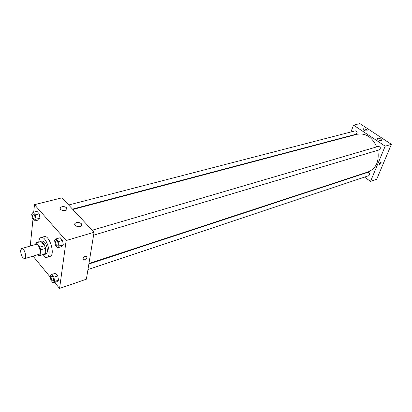 <?xml version="1.0" encoding="UTF-8"?>
<svg xmlns="http://www.w3.org/2000/svg" width="412" height="412" viewBox="0 0 412 412"><rect width="100%" height="100%" fill="white"/><g stroke="black" fill="none" stroke-linecap="round" stroke-linejoin="round"><path stroke-width="0.62" d="M20.626 250.501L21.661 248.539C24.246 247.504 27.388 258.123 24.663 258.664C22.253 257.964 20.909 255.239 20.626 250.501M21.661 248.539L36.148 244.331C38.795 243.281 41.895 253.74 39.099 254.307L24.663 258.664M37.976 254.647L38.919 255.785L40.062 255.445L40.7 249.832L39.887 247.123L36.292 242.843L35.154 243.224L34.999 244.661M39.887 247.123L44.64 245.722L41.03 241.473L36.292 242.843M35.726 242.874L41.03 241.473M44.64 245.722L45.444 248.421L40.7 249.832M39.542 255.754L44.784 254.013L45.444 248.421M43.543 254.539L44.321 254.534C46.844 254.07 45.907 245.835 42.946 242.586L40.402 241.293L39.748 241.715M40.402 241.293L41.973 240.845L44.517 242.132C47.483 245.372 48.41 253.596 45.886 254.06L44.321 254.534M44.784 254.013L40.062 255.445M38.774 241.999L38.821 241.453C39.089 239.238 39.83 237.925 41.03 237.528C46.376 235.427 52.53 256.202 46.901 257.351C45.562 257.685 44.12 256.846 42.575 254.832M41.03 237.528L44.156 236.637C49.528 234.531 55.661 255.239 50.006 256.398L46.901 257.351M54.662 282.467L59.56 288.431L66.152 240.531L34.474 204.676L33.707 212.17M32.991 219.143L30.236 246.046M33.032 256.135L50.393 277.271M34.603 221.002L38.527 219.962L39.959 218.159L39.191 213.823L36.992 211.325L33.053 212.34L31.652 214.173L32.424 218.489L34.603 221.002L36.019 219.199L35.241 214.853L33.053 212.34M57.737 247.792L61.712 246.597L63.309 244.862L62.542 240.402L60.183 237.714L56.192 238.878L54.626 240.644L55.399 245.088L57.737 247.792L59.323 246.057L58.55 241.576L56.192 238.878M53.158 282.972L57.011 281.679L58.53 280.17L57.783 275.911L55.522 273.192L51.654 274.459L50.166 275.999L50.918 280.237L53.158 282.972L54.662 281.463L53.91 277.188L51.654 274.459M84.645 259.756L83.451 259.781C82.57 257.824 83.559 256.609 86.407 256.13C87.452 257.299 86.865 258.509 84.645 259.756M66.152 240.531L94.065 232.275L86.371 279.202L59.56 288.431M84.645 259.751C86.865 258.504 87.452 257.299 86.407 256.13C83.559 256.609 82.57 257.824 83.451 259.781L84.645 259.751M94.065 232.275L61.975 197.822L34.474 204.676M81.303 223.675L81.55 225.596C80.01 228.057 73.109 225.843 74.974 223.484C76.884 221.991 78.996 222.053 81.303 223.675M66.626 207.803L66.857 209.574C65.4 211.933 58.571 209.888 60.353 207.622C62.248 206.165 64.339 206.227 66.626 207.803M72.842 209.487L357.137 134.25C365.624 132.844 372.154 137.057 376.738 146.883M377.773 150.287C379.421 161.159 376.254 168.353 368.276 171.866L88.941 263.526M92.17 230.236L378.463 146.378C380.58 146.986 380.915 148.119 379.473 149.777L93.586 235.195M68.66 204.996L355.345 130.836C357.338 131.51 357.621 132.628 356.195 134.194L72.512 209.131M88.858 264.015L367.756 172.36C369.806 172.896 370.177 173.993 368.869 175.641L87.947 269.566M353.537 125.15L385.179 146.178L391.4 144.339L359.867 123.569L353.537 125.15L350.942 131.974M349.417 135.986L349.288 136.326M360.67 174.358L360.984 174.585M364.517 177.098L370.537 181.378L385.179 146.178M381.327 140.636C378.942 140.574 377.624 139.864 377.366 138.52C378.144 138.005 379.334 138.19 380.93 139.065L381.718 140.399L381.327 140.636M363.343 128.74L366.464 129.517L367.21 130.784C365.022 131.201 363.59 130.599 362.926 128.982L363.343 128.74M370.537 181.378L376.702 179.256L391.4 144.339M379.21 163.59L381.043 161.931C381.301 163.142 380.714 164.043 379.277 164.64L379.21 163.59L379.277 164.64C380.714 164.043 381.301 163.142 381.043 161.931M51.613 276.256L51.624 276.256C52.947 275.685 54.6 280.855 53.2 281.185L53.194 281.19C51.907 280.86 51.212 279.511 51.098 277.152L51.613 276.256C52.937 275.69 54.585 280.86 53.189 281.19L53.189 281.19M57.011 281.679L58.53 280.17L54.662 281.463M58.53 280.17L57.783 275.911L53.91 277.188M57.783 275.911L55.522 273.192M33.151 214.178L33.151 214.178C34.505 213.694 35.932 218.932 34.515 219.174L34.505 219.174C33.31 218.849 32.661 217.531 32.558 215.229L33.14 214.183C34.49 213.699 35.921 218.932 34.5 219.174L34.5 219.174M38.527 219.962L39.959 218.159L36.019 219.199M39.959 218.159L39.191 213.823L35.241 214.853M39.191 213.823L36.992 211.325M56.197 240.773L56.212 240.768C57.654 240.206 59.246 245.598 57.731 245.912L57.726 245.912C56.398 245.588 55.692 244.208 55.599 241.787L56.197 240.773C57.639 240.211 59.235 245.603 57.721 245.912L57.721 245.912M61.712 246.597L63.309 244.862L59.323 246.057M63.309 244.862L62.542 240.402L58.55 241.576M62.542 240.402L60.183 237.714M74.974 223.484L74.799 224.72M60.353 207.622L60.204 208.796"/></g></svg>
